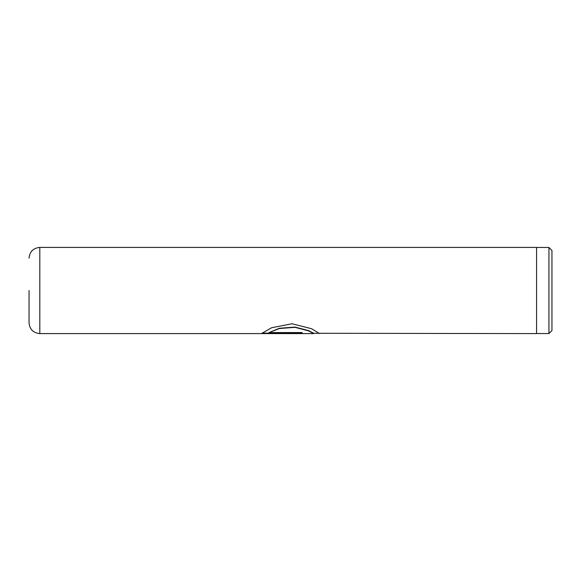 <?xml version="1.0" encoding="UTF-8"?>
<svg xmlns="http://www.w3.org/2000/svg" width="581" height="581" viewBox="0 0 581 581"><rect width="100%" height="100%" fill="white"/><g stroke="black" fill="none" stroke-linecap="round" stroke-linejoin="round"><path stroke-width="0.87" d="M548.936 247.462L551.95 250.476L551.95 330.524L548.936 333.538L548.936 247.462L536.568 247.462M318.962 333.291L536.568 333.596L536.568 247.404L39.813 247.404L39.813 333.596C33.277 332.957 29.689 329.369 29.05 322.833L29.05 290.5M319.55 333.596L311.569 328.715L291.996 323.762L271.625 327.749L261.675 333.443L302.149 333.443L302.149 332.572L269.032 332.572L279.476 328.526L294.974 327.343L308.453 330.843L313.747 333.596L39.813 333.596M262.075 333.138L302.149 333.138M319.216 333.291L313.755 333.291L308.453 330.56L294.981 327.081L279.476 328.25L269.032 332.572M536.568 333.538L548.936 333.538M39.813 247.404C33.277 248.043 29.689 251.631 29.05 258.167"/></g></svg>
